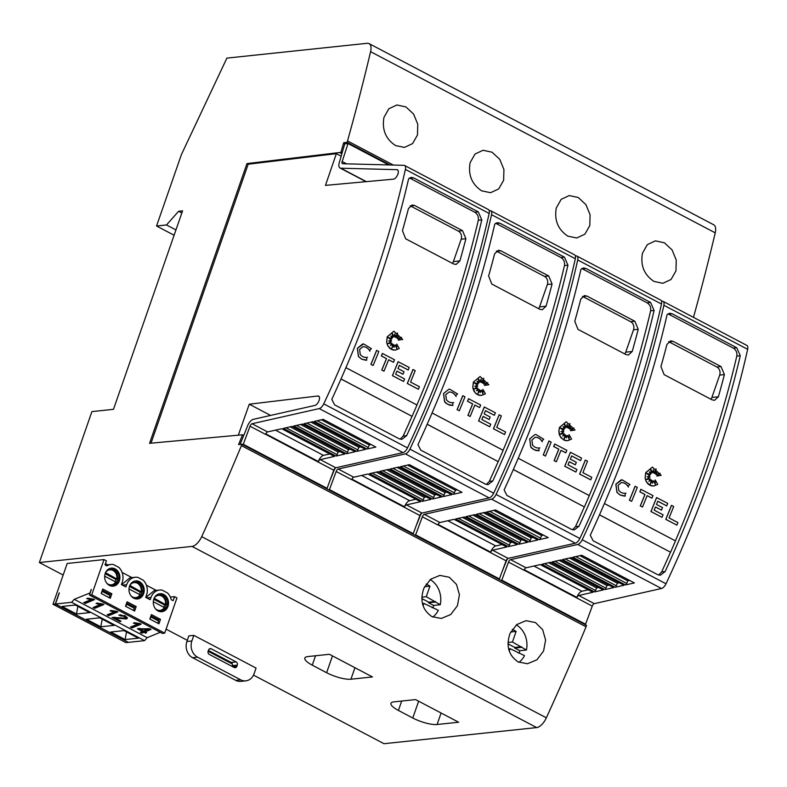 <?xml version="1.0" encoding="UTF-8"?>
<svg xmlns="http://www.w3.org/2000/svg" width="787" height="787" viewBox="0 0 787 787"><rect width="100%" height="100%" fill="white"/><g stroke="black" fill="none" stroke-linecap="round" stroke-linejoin="round"><path stroke-width="1.18" d="M333.777 470.242A2.459 1.161 117.7 0 1 333.816 470.144A2.459 1.161 117.7 0 1 335.813 467.783L402.993 452.614A6.139 2.912 -62.3 0 0 407.518 447.901A614.047 290.865 -62.3 0 0 455.712 329.891A614.047 290.865 -62.3 0 0 489.16 213.444A6.139 2.912 -62.3 0 0 488.363 209.529L404.597 165.486A6.139 2.912 117.7 0 1 405.394 169.412A614.047 290.865 117.7 0 1 371.946 285.858A614.047 290.865 117.7 0 1 323.742 403.869A6.139 2.912 117.7 0 1 319.227 408.581L252.047 423.75L267.6 431.925L281.736 428.738L334.396 456.411L320.26 459.608A2.459 1.161 -62.3 0 0 318.253 461.969A2.459 1.161 -62.3 0 0 318.223 462.058L333.777 470.242L327.067 488.324L326.005 488.442M240.094 444.419L247.295 426.682A7.368 3.492 117.7 0 1 247.393 426.387A7.368 3.492 117.7 0 1 253.394 419.314L314.741 405.462A5.214 2.469 117.7 0 0 319.089 400.435A5.214 2.469 117.7 0 0 318.696 396.117A5.214 2.469 117.7 0 0 317.8 395.999L319.296 396.786M397.986 170.267L396.855 169.667A5.214 2.469 117.7 0 1 397.504 169.805A5.214 2.469 117.7 0 1 397.897 174.124A5.214 2.469 117.7 0 1 393.303 179.18L325.464 185.378L336.354 153.662L341.165 156.2M396.855 169.667L340.83 168.211A7.368 3.492 117.7 0 1 340.043 168.015A7.368 3.492 117.7 0 1 339.492 161.915A7.368 3.492 117.7 0 1 339.591 161.62L344.736 143.883L348.031 143.539L388.739 164.936M404.597 165.486A6.139 2.912 117.7 0 0 403.938 165.329L342.591 163.735A2.459 1.161 117.7 0 1 342.325 163.666A2.459 1.161 117.7 0 1 342.138 161.63A2.459 1.161 117.7 0 1 342.178 161.532L346.555 163.834M376.727 288.376A614.047 290.865 -62.3 0 0 408.63 178.738L411.148 177.36L413.647 177.892L478.27 211.86L481.782 219.888A614.047 290.865 117.7 0 1 450.449 327.126A614.047 290.865 117.7 0 1 406.643 435.673L401.911 439.333L399.235 438.821L334.613 404.852L331.789 399.393A614.047 290.865 -62.3 0 0 376.727 288.376M252.047 423.75A2.459 1.161 117.7 0 0 250.04 426.111A2.459 1.161 117.7 0 0 250.01 426.21L265.563 434.385A2.459 1.161 117.7 0 1 265.603 434.286A2.459 1.161 117.7 0 1 267.6 431.925M329.723 453.961L323.477 455.378A6.139 2.912 -62.3 0 0 318.479 461.28A6.139 2.912 -62.3 0 0 318.401 461.516L318.223 462.058L265.603 434.286M418.389 389.26L407.282 383.476A614.047 290.865 -62.3 0 0 412.959 369.497L415.202 370.628A614.047 290.865 117.7 0 1 410.568 382.059L419.432 386.722A614.047 290.865 117.7 0 1 418.389 389.26L407.371 383.466A614.047 290.865 -62.3 0 0 413.047 369.497M387.883 343.663L391.778 343.014L390.441 345.463L392.851 344.067L391.788 348.385L393.766 344.775L394.051 347.254L395.271 344.854L396.796 348.69L396.737 344.076L399.245 348.493L395.369 350.126L391.316 349.339L387.765 345.69L386.673 342.276L387.283 336.777L393.923 331.209L402.708 339.472L398.252 340.132L401.577 337.367L397.592 338.725A614.047 290.865 -62.3 0 0 398.625 336L396.451 337.81L397.602 332.96L395.448 337.289L394.848 333.836L394.12 336.905L392.005 332.891L392.821 337.574L390.844 335.951L391.936 338.676L387.784 337.298L391.424 340.014L388.64 340.958L391.405 341.273L387.873 343.663L391.778 343.014M390.47 345.404L392.851 344.067M391.847 348.129L393.766 344.775M394.041 347.126L395.271 344.854M396.717 348.474L396.737 344.076M395.33 350.136L392.723 349.93L389.88 348.434L387.686 345.7L386.594 342.286L387.204 336.787L393.884 331.219M398.252 340.132L401.449 337.416M397.592 338.725L397.514 338.735A614.047 290.865 -62.3 0 0 398.507 336.098M396.451 337.81L397.445 333.265M395.448 337.289L394.799 334.042M394.12 336.905L392.044 333.137M392.821 337.574L390.893 336.069M391.936 338.676L387.863 337.367M366.653 357.406L366.742 360.171L365.64 360.21L361.607 359.138L358.429 356.511L357.347 348.297L362.718 343.949M369.89 351.189C368.326 348.366 366.103 346.86 363.22 346.693M360.269 354.553L359.59 349.418L362.876 346.703M373.146 365.473L370.913 364.351A614.047 290.865 -62.3 0 0 376.589 350.382L378.822 351.504A614.047 290.865 117.7 0 1 373.146 365.473L370.992 364.342A614.047 290.865 -62.3 0 0 376.668 350.372M383.997 371.179L381.764 370.057A614.047 290.865 -62.3 0 0 386.427 358.616L381.351 355.95A614.047 290.865 -62.3 0 0 382.364 353.422L394.503 359.748A614.047 290.865 117.7 0 1 393.49 362.276L388.66 359.738A614.047 290.865 117.7 0 1 383.997 371.179L381.843 370.047A614.047 290.865 -62.3 0 0 386.506 358.606L381.439 355.94A614.047 290.865 -62.3 0 0 382.452 353.412M393.49 362.276L388.65 359.777M399.294 365.384L408.207 370.008L399.314 365.335A614.047 290.865 117.7 0 1 398.006 368.572L404.016 371.73A614.047 290.865 117.7 0 1 402.983 374.258L396.963 371.149M402.983 374.258L396.982 371.1A614.047 290.865 117.7 0 1 395.694 374.248L404.587 378.921A614.047 290.865 117.7 0 1 403.544 381.459L392.418 375.655A614.047 290.865 -62.3 0 0 398.094 361.686L409.22 367.48A614.047 290.865 117.7 0 1 408.207 370.008M400.17 439.185L403.16 436.047A614.047 290.865 -62.3 0 0 412.014 416.313L340.997 378.99M416.923 404.99A614.047 290.865 -62.3 0 0 446.967 327.49A614.047 290.865 -62.3 0 0 478.299 220.262C478.811 216.789 477.64 214.113 474.787 212.224L409.486 177.96M366.742 360.171L361.695 359.128L358.508 356.501L357.436 348.287L363.614 343.919L371.415 348.671L369.418 350.382M419.943 515.534A2.459 1.161 117.7 0 1 419.973 515.436A2.459 1.161 117.7 0 1 421.98 513.075L489.16 497.905A6.139 2.912 -62.3 0 0 493.675 493.193A614.047 290.865 -62.3 0 0 541.879 375.183A614.047 290.865 -62.3 0 0 575.327 258.736A6.139 2.912 -62.3 0 0 574.53 254.821L490.763 210.778A6.139 2.912 117.7 0 1 491.55 214.703A614.047 290.865 117.7 0 1 458.103 331.15A614.047 290.865 117.7 0 1 409.909 449.161A6.139 2.912 117.7 0 1 405.384 453.873L338.203 469.042L353.766 477.217L367.903 474.03L420.553 501.703L406.417 504.9A2.459 1.161 -62.3 0 0 404.42 507.261A2.459 1.161 -62.3 0 0 404.39 507.349L419.943 515.534L413.234 533.625L412.172 533.734M329.753 481.093L333.452 471.974A7.368 3.492 117.7 0 1 333.55 471.679A7.368 3.492 117.7 0 1 335.508 467.901M462.894 333.668A614.047 290.865 -62.3 0 0 494.787 224.029L497.305 222.652L499.814 223.183L564.436 257.152L567.948 265.18A614.047 290.865 117.7 0 1 536.606 372.418A614.047 290.865 117.7 0 1 492.8 480.965L488.078 484.625L485.402 484.113L420.779 450.144L417.946 444.685A614.047 290.865 -62.3 0 0 462.894 333.668M338.203 469.042A2.459 1.161 117.7 0 0 336.206 471.403A2.459 1.161 117.7 0 0 336.177 471.502L351.73 479.677A2.459 1.161 117.7 0 1 351.759 479.578A2.459 1.161 117.7 0 1 353.766 477.217M415.89 499.253L409.643 500.67A6.139 2.912 -62.3 0 0 404.646 506.572A6.139 2.912 -62.3 0 0 404.557 506.808L404.39 507.349L351.759 479.578M504.556 434.552L493.449 428.767A614.047 290.865 -62.3 0 0 499.125 414.788L501.358 415.92A614.047 290.865 117.7 0 1 496.735 427.351L505.598 432.014A614.047 290.865 117.7 0 1 504.556 434.552L493.528 428.758A614.047 290.865 -62.3 0 0 499.204 414.788M474.049 388.955L477.945 388.306L476.607 390.755L479.017 389.358L477.945 393.677L479.922 390.067L480.218 392.546L481.437 390.145L482.962 393.982L482.903 389.378L485.412 393.785L481.536 395.418L477.483 394.631L474.905 392.477L472.839 387.568L473.449 382.069L480.09 376.501L488.865 384.764L484.408 385.423L487.733 382.659L483.759 384.017A614.047 290.865 -62.3 0 0 484.782 381.292L482.618 383.102L483.759 378.252L481.614 382.58L481.014 379.127L480.286 382.197L478.162 378.183L478.978 382.875L477.011 381.242L478.103 383.967L473.941 382.59L477.591 385.305L474.797 386.25L477.561 386.565L474.04 388.955L477.945 388.306M476.637 390.696L479.017 389.358M478.014 393.421L479.922 390.067M480.208 392.418L481.437 390.145M482.874 393.766L482.903 389.378M481.496 395.428L478.88 395.222L476.037 393.726L473.853 390.991L472.761 387.578L473.361 382.079L480.09 376.501M484.408 385.423L487.615 382.708M483.759 384.017L483.671 384.026A614.047 290.865 -62.3 0 0 484.674 381.39M482.618 383.102L483.612 378.557M481.614 382.58L480.965 379.334M480.286 382.197L478.211 378.429M478.978 382.875L477.05 381.361M478.103 383.967L474.03 382.659M452.81 402.698L452.82 405.472L449.711 405.187L446.013 403.249L444.586 401.803L443.514 393.589L448.826 389.24L449.78 389.211L457.572 393.962L455.584 395.674M456.057 396.481C454.483 393.657 452.259 392.152 449.387 391.985M446.426 399.845L445.747 394.71L449.043 391.995M459.313 410.765L457.07 409.643A614.047 290.865 -62.3 0 0 462.746 395.674L464.989 396.796A614.047 290.865 117.7 0 1 459.313 410.765L457.158 409.633A614.047 290.865 -62.3 0 0 462.835 395.664M470.164 416.471L467.931 415.349A614.047 290.865 -62.3 0 0 472.594 403.908L467.517 401.242A614.047 290.865 -62.3 0 0 468.531 398.714L480.66 405.039A614.047 290.865 117.7 0 1 479.647 407.568L474.827 405.03A614.047 290.865 117.7 0 1 470.164 416.471L468.009 415.339A614.047 290.865 -62.3 0 0 472.672 403.898L467.596 401.232A614.047 290.865 -62.3 0 0 468.609 398.704M479.647 407.568L474.807 405.069M485.461 410.676L494.374 415.3L485.481 410.627A614.047 290.865 117.7 0 1 484.172 413.864L490.173 417.021A614.047 290.865 117.7 0 1 489.15 419.55L483.129 416.441M489.15 419.55L483.139 416.392A614.047 290.865 117.7 0 1 481.86 419.54L490.754 424.213A614.047 290.865 117.7 0 1 489.711 426.751L478.575 420.947A614.047 290.865 -62.3 0 0 484.251 406.977L495.387 412.772A614.047 290.865 117.7 0 1 494.374 415.3M486.336 484.487L489.317 481.339A614.047 290.865 -62.3 0 0 498.181 461.605L427.154 424.282M503.08 450.282A614.047 290.865 -62.3 0 0 533.124 372.782A614.047 290.865 -62.3 0 0 564.466 265.553C564.968 262.081 563.807 259.405 560.954 257.516L495.653 223.252M452.899 405.462L447.862 404.42L444.675 401.793L443.593 393.579L448.826 389.24M506.11 560.826A2.459 1.161 117.7 0 1 506.139 560.728A2.459 1.161 117.7 0 1 508.136 558.367L575.317 543.197A6.139 2.912 -62.3 0 0 579.842 538.485A614.047 290.865 -62.3 0 0 628.036 420.474A614.047 290.865 -62.3 0 0 661.483 304.028A6.139 2.912 -62.3 0 0 660.696 300.113L576.92 256.07A6.139 2.912 117.7 0 1 577.717 259.995A614.047 290.865 117.7 0 1 544.27 376.442A614.047 290.865 117.7 0 1 496.076 494.452A6.139 2.912 117.7 0 1 491.55 499.165L424.37 514.334L439.923 522.509L454.06 519.322L506.72 546.995L492.583 550.192A2.459 1.161 -62.3 0 0 490.576 552.553A2.459 1.161 -62.3 0 0 490.547 552.641L506.11 560.826L499.391 578.917L498.338 579.025M415.92 526.385L419.619 517.266A7.368 3.492 117.7 0 1 419.717 516.97A7.368 3.492 117.7 0 1 421.675 513.193M549.06 378.96A614.047 290.865 -62.3 0 0 580.954 269.321L583.472 267.944L585.981 268.475L650.603 302.444L654.105 310.472A614.047 290.865 117.7 0 1 622.773 417.71A614.047 290.865 117.7 0 1 578.966 526.267L574.244 529.917L571.559 529.405L506.936 495.436L504.113 489.976A614.047 290.865 -62.3 0 0 549.06 378.96M424.37 514.334A2.459 1.161 117.7 0 0 422.373 516.695A2.459 1.161 117.7 0 0 422.334 516.793L437.897 524.968A2.459 1.161 117.7 0 1 437.926 524.87A2.459 1.161 117.7 0 1 439.923 522.509M502.047 544.545L495.8 545.962A6.139 2.912 -62.3 0 0 490.803 551.864A6.139 2.912 -62.3 0 0 490.724 552.11L490.547 552.641L437.926 524.87M590.722 479.844L579.616 474.059A614.047 290.865 -62.3 0 0 585.292 460.08L587.525 461.212A614.047 290.865 117.7 0 1 582.892 472.643L591.765 477.306A614.047 290.865 117.7 0 1 590.722 479.844L579.694 474.049A614.047 290.865 -62.3 0 0 585.371 460.08M560.196 427.951L564.259 429.259L560.108 427.882L563.748 430.597L560.964 431.542L563.728 431.856L560.206 434.247L564.102 433.598L562.764 436.047L565.174 434.65L564.112 438.969L566.089 435.359L566.384 437.838L567.604 435.437L569.129 439.274L569.06 434.67L571.578 439.077L567.693 440.71L565.046 440.513L560.993 437.779L559.321 434.64L558.809 430.991L559.527 427.371L566.207 421.802M562.803 435.988L565.174 434.65M564.171 438.713L566.089 435.359M566.365 437.71L567.604 435.437M569.04 439.067L569.06 434.67M567.614 440.72L563.64 439.923L560.098 436.273L558.898 430.981L559.606 427.361L566.247 421.793L575.031 430.056L570.496 430.725L573.772 428M570.575 430.715L573.9 427.951L569.837 429.318A614.047 290.865 -62.3 0 0 570.831 426.682M569.916 429.308A614.047 290.865 -62.3 0 0 570.949 426.584L568.696 428.403L569.768 423.849M568.775 428.394L569.926 423.544L567.781 427.872L567.122 424.626M567.781 427.872L567.171 424.419L566.365 427.489L564.377 423.721M566.443 427.489L564.328 423.475L565.145 428.167L563.217 426.652M538.977 447.99L538.987 450.764L535.868 450.479L532.179 448.541L530.753 447.095L529.681 438.88L534.983 434.532L535.947 434.503L543.738 439.254L541.751 440.966M542.223 441.773C540.649 438.949 538.426 437.444 535.553 437.277M532.592 445.137L531.914 440.002L535.209 437.287M545.47 456.057L543.237 454.935A614.047 290.865 -62.3 0 0 548.913 440.966L551.146 442.087A614.047 290.865 117.7 0 1 545.47 456.057L543.315 454.925A614.047 290.865 -62.3 0 0 548.992 440.956M556.33 461.762L554.087 460.641A614.047 290.865 -62.3 0 0 558.75 449.2L553.674 446.534A614.047 290.865 -62.3 0 0 554.687 444.006L566.827 450.331A614.047 290.865 117.7 0 1 565.814 452.859L560.993 450.321A614.047 290.865 117.7 0 1 556.33 461.762L554.176 460.631A614.047 290.865 -62.3 0 0 558.839 449.19L553.763 446.524A614.047 290.865 -62.3 0 0 554.776 443.996M565.814 452.859L560.974 450.371M571.628 455.968L580.54 460.602L571.637 455.919A614.047 290.865 117.7 0 1 570.339 459.155L576.34 462.313A614.047 290.865 117.7 0 1 575.317 464.842L569.286 461.733M575.317 464.842L569.306 461.694A614.047 290.865 117.7 0 1 568.017 464.832L576.92 469.505A614.047 290.865 117.7 0 1 575.877 472.043L564.741 466.238A614.047 290.865 -62.3 0 0 570.418 452.269L581.554 458.064A614.047 290.865 117.7 0 1 580.54 460.602M572.493 529.779L575.484 526.631A614.047 290.865 -62.3 0 0 584.338 506.897L513.321 469.573M589.247 495.574A614.047 290.865 -62.3 0 0 619.29 418.074A614.047 290.865 -62.3 0 0 650.623 310.845C651.134 307.373 649.964 304.697 647.121 302.808L581.819 268.544M539.065 450.754L534.019 449.711L530.832 447.085L529.759 438.871L534.983 434.532M592.267 606.118A2.459 1.161 117.7 0 1 592.306 606.02A2.459 1.161 117.7 0 1 594.303 603.659L661.483 588.489A6.139 2.912 -62.3 0 0 666.009 583.777A614.047 290.865 -62.3 0 0 714.202 465.766A614.047 290.865 -62.3 0 0 747.65 349.32A6.139 2.912 -62.3 0 0 746.853 345.404L663.087 301.372A6.139 2.912 117.7 0 1 663.884 305.287A614.047 290.865 117.7 0 1 630.436 421.734A614.047 290.865 117.7 0 1 582.232 539.744A6.139 2.912 117.7 0 1 577.717 544.456L510.537 559.626L526.09 567.801L540.226 564.613L592.886 592.286L578.74 595.484A2.459 1.161 -62.3 0 0 576.743 597.845A2.459 1.161 -62.3 0 0 576.714 597.943L592.267 606.118L585.558 624.209L584.495 624.317M502.076 571.677L505.775 562.557A7.368 3.492 117.7 0 1 505.874 562.262A7.368 3.492 117.7 0 1 507.831 558.485M590.27 535.268A614.047 290.865 -62.3 0 0 635.217 424.252A614.047 290.865 -62.3 0 0 667.12 314.613L669.639 313.236L672.137 313.767L736.76 347.736L740.272 355.773A614.047 290.865 117.7 0 1 708.939 463.002A614.047 290.865 117.7 0 1 665.123 571.559L660.401 575.208L657.725 574.697L593.103 540.728L590.28 535.268M510.537 559.626A2.459 1.161 117.7 0 0 508.53 561.987A2.459 1.161 117.7 0 0 508.5 562.085L524.053 570.26A2.459 1.161 117.7 0 1 524.093 570.162A2.459 1.161 117.7 0 1 526.09 567.801M588.214 589.837L581.967 591.253A6.139 2.912 -62.3 0 0 576.969 597.156A6.139 2.912 -62.3 0 0 576.891 597.402L576.714 597.943L524.083 570.162M676.879 525.136L665.772 519.351A614.047 290.865 -62.3 0 0 671.449 505.372L673.692 506.503A614.047 290.865 117.7 0 1 669.058 517.935L677.922 522.598A614.047 290.865 117.7 0 1 676.879 525.136L665.861 519.341A614.047 290.865 -62.3 0 0 671.537 505.372M646.373 479.539L650.269 478.889L648.931 481.339L651.341 479.942L650.278 484.261L652.256 480.65L652.541 483.129L653.761 480.729L655.286 484.566L655.227 479.962L657.735 484.369L653.859 486.002L649.806 485.215L646.255 481.565L645.163 478.152L645.773 472.653L652.413 467.084L661.198 475.348L656.742 476.017L660.057 473.253L656.083 474.6A614.047 290.865 -62.3 0 0 657.115 471.875L654.941 473.685L656.092 468.836L653.938 473.164L653.338 469.711L652.61 472.78L650.495 468.767L651.311 473.459L649.334 471.826L650.426 474.551L646.265 473.174L649.914 475.889L647.13 476.833L649.895 477.148L646.363 479.539L650.269 478.889M648.96 481.28L651.341 479.942M650.337 484.005L652.256 480.65M652.531 483.002L653.761 480.729M655.207 484.359L655.227 479.962M653.82 486.012L651.203 485.805L648.36 484.31L646.176 481.575L645.084 478.162L645.694 472.662L652.374 467.094M656.742 476.017L659.939 473.292M656.083 474.6L655.994 474.61A614.047 290.865 -62.3 0 0 656.997 471.974M654.941 473.685L655.935 469.15M653.938 473.164L653.289 469.918M652.61 472.78L650.534 469.013M651.311 473.459L649.383 471.944M650.426 474.551L646.353 473.243M625.134 493.282L625.232 496.046L624.13 496.085L620.097 495.013L616.919 492.387L615.837 484.172L621.209 479.824M628.38 487.064C626.816 484.241 624.593 482.736 621.71 482.569M621.405 482.579L618.08 485.294L618.759 490.429M631.636 501.349L629.403 500.227A614.047 290.865 -62.3 0 0 635.079 486.258L637.313 487.379A614.047 290.865 117.7 0 1 631.636 501.349L629.482 500.217A614.047 290.865 -62.3 0 0 635.158 486.248M642.487 507.054L640.254 505.933A614.047 290.865 -62.3 0 0 644.917 494.492L639.841 491.826A614.047 290.865 -62.3 0 0 640.854 489.298L652.994 495.623A614.047 290.865 117.7 0 1 651.98 498.151L647.15 495.613A614.047 290.865 117.7 0 1 642.487 507.054L640.333 505.923A614.047 290.865 -62.3 0 0 644.996 494.482L639.929 491.816A614.047 290.865 -62.3 0 0 640.943 489.288M651.98 498.151L647.14 495.662M657.784 501.26L666.697 505.893L657.804 501.211A614.047 290.865 117.7 0 1 656.496 504.447L662.506 507.605A614.047 290.865 117.7 0 1 661.473 510.133L655.453 507.025M661.473 510.133L655.473 506.985A614.047 290.865 117.7 0 1 654.184 510.124L663.077 514.796A614.047 290.865 117.7 0 1 662.034 517.334L650.908 511.53A614.047 290.865 -62.3 0 0 656.584 497.561L667.71 503.355A614.047 290.865 117.7 0 1 666.697 505.893M658.66 575.071L661.641 571.923A614.047 290.865 -62.3 0 0 670.504 552.189L599.487 514.865M675.413 540.866A614.047 290.865 -62.3 0 0 705.457 463.366A614.047 290.865 -62.3 0 0 736.789 356.137C737.301 352.665 736.13 349.989 733.277 348.1L667.976 313.836M625.232 496.046L620.186 495.003L616.998 492.377L615.926 484.162L622.104 479.795L629.905 484.546L627.908 486.258M383.967 117.371L388.837 108.763L396.884 104.976L405.905 106.914L413.578 114.036L417.759 124.208L417.474 134.99L412.565 143.608L404.42 147.405L395.546 145.575C385.679 139.014 381.823 129.609 383.967 117.371M470.124 162.663L474.994 154.055L483.041 150.268L492.072 152.206L499.745 159.328L503.926 169.5L503.641 180.282L498.722 188.9L490.586 192.697L481.713 190.867C471.846 184.306 467.98 174.901 470.124 162.663M556.291 207.955L561.161 199.347L569.208 195.56L578.238 197.498L585.912 204.62L590.093 214.792L589.797 225.574L584.889 234.192L576.743 237.989L567.88 236.159C558.013 229.597 554.146 220.193 556.291 207.955M642.458 253.247L647.327 244.639L655.374 240.852L664.395 242.79L672.068 249.912L676.249 260.084L675.964 270.866L671.055 279.483L662.91 283.281L654.036 281.451C644.169 274.889 640.313 265.485 642.458 253.247M430.174 579.596A21.495 18.042 -96 0 1 440.267 604.721L433.637 605.419A21.495 18.042 -96 0 1 433.047 607.653M423.918 588.096L430.538 579.301L439.854 575.386L449.318 577.274L456.509 584.436L459.431 594.746L457.424 605.715L450.744 614.519L441.34 618.444L432.024 616.664C422.373 610.073 419.668 600.55 423.918 588.096M516.341 624.888A21.495 18.042 -96 0 1 526.434 650.013L519.794 650.711A21.495 18.042 -96 0 1 519.213 652.944M510.074 633.387L516.705 624.593L526.021 620.677L535.485 622.566L542.676 629.728L545.598 640.038L543.581 651.006L536.911 659.811L527.506 663.736L518.19 661.956C508.53 655.364 505.834 645.842 510.074 633.387M193.828 635.365L188.85 635.896L186.903 641.484A12.277 10.31 84 0 0 192.589 657.696L235.667 680.342A12.277 10.31 84 0 0 240.852 681.375L245.829 680.853A12.277 10.31 -96 0 1 240.645 679.82L197.567 657.175A12.277 10.31 -96 0 1 191.88 640.962L193.828 635.365L256.06 668.074L254.112 673.672A12.277 10.31 -96 0 1 245.829 680.853M232.037 666.363L232.283 665.664A2.459 2.066 84 0 0 231.152 662.428L208.398 650.465M211.231 648.813L236.12 661.897A2.459 2.066 -96 0 1 237.261 665.143L236.867 666.264A2.459 2.066 -96 0 1 234.182 667.494L209.283 654.41A2.459 2.066 -96 0 1 208.152 651.164L208.535 650.042A2.459 2.066 -96 0 1 211.231 648.813L209.224 649.029M253.512 675.118L384.007 743.705L536.675 727.582A12.277 5.814 -62.3 0 0 546.345 717.823A1412.311 668.989 -62.3 0 0 586.059 626.796L241.412 445.619A1412.311 668.989 117.7 0 1 201.698 536.655A12.277 5.814 117.7 0 1 192.018 546.414L39.35 562.538L91.912 411.601L113.476 409.329L182.584 210.867L178.6 211.29L181.846 212.992M90.171 592.886L74.244 599.33L71.607 602.301L55.464 604.013L59.33 592.916M59.192 592.847L55.306 604.023L52.985 604.268L67.19 563.472L104.012 559.577L91.745 594.795L89.423 595.041L91.341 589.532M128.281 642.281L55.306 604.023M104.012 559.577L106.422 560.856L105.025 564.879L106.934 565.892A12.74 10.693 -96 0 1 110.937 564.476A12.74 10.693 -96 0 1 113.505 564.574L118.827 567.368A12.74 10.693 -96 0 1 122.211 582.37L121.424 584.603L125.881 586.945L126.658 584.711A12.74 10.693 -96 0 1 135.256 577.255A12.74 10.693 -96 0 1 137.814 577.353L143.145 580.157A12.74 10.693 -96 0 1 146.53 595.149L145.743 597.382L150.199 599.724L150.976 597.49A12.74 10.693 -96 0 1 159.574 590.043A12.74 10.693 -96 0 1 162.132 590.132L167.464 592.936A12.74 10.693 -96 0 1 171.222 599.684L173.14 600.688L174.537 596.654L176.957 597.923L164.699 633.142L91.745 594.795M90.033 592.818L91.203 589.463M128.251 642.369L125.93 642.615L52.985 604.268M89.423 595.041L162.378 633.387L164.699 633.142M160.282 632.286L147.189 637.677L144.562 640.648L128.419 642.359L55.464 604.013M170.356 597.097L174.537 596.654M146.402 585.213L156.249 590.388M159.574 590.043L154.262 590.604L145.89 597.461M122.083 572.434L131.931 577.609M135.256 577.255L129.944 577.815L121.572 584.682M160.489 619.359L151.399 614.578L149.845 619.044L158.935 623.825L160.489 619.359L158.167 619.605L150.966 615.818L157.853 619.448L158.6 620.992L157.793 623.225L150.13 619.202M125.526 606.265L134.616 611.046L136.171 606.57L127.081 601.789L125.526 606.265M143.657 593.644A9.06 7.604 84 0 0 135.639 580.924A9.06 7.604 84 0 0 129.53 586.217A9.06 7.604 84 0 0 137.548 598.937A9.06 7.604 84 0 0 143.657 593.644M153.849 598.996A9.06 7.604 84 0 0 161.856 611.715A9.06 7.604 84 0 0 167.965 606.423A9.06 7.604 84 0 0 159.958 593.703A9.06 7.604 84 0 0 153.849 598.996M119.339 580.855A9.06 7.604 84 0 0 111.321 568.135A9.06 7.604 84 0 0 105.212 573.438A9.06 7.604 84 0 0 113.23 586.158A9.06 7.604 84 0 0 119.339 580.855M101.208 593.487L110.298 598.268L111.862 593.792L102.763 589.01L101.208 593.487M112.807 586.187A9.06 7.604 84 0 0 118.503 580.944A9.06 7.604 84 0 0 114.322 568.991A9.06 7.604 84 0 0 110.908 568.194M161.443 611.745A9.06 7.604 84 0 0 167.139 606.511A9.06 7.604 84 0 0 162.948 594.549A9.06 7.604 84 0 0 159.545 593.762M137.125 598.966A9.06 7.604 84 0 0 142.821 593.723A9.06 7.604 84 0 0 138.63 581.77A9.06 7.604 84 0 0 135.226 580.983M105.124 573.703L115.925 579.389L117.253 579.242L105.527 572.661M117.253 579.242L116.938 578.661C117.165 574.933 115.866 572.188 113.023 570.418C110.023 569.109 107.504 569.847 105.468 572.631M153.76 599.271L164.562 604.947L165.89 604.809L154.154 598.228M165.89 604.809L165.565 604.219C165.801 600.501 164.493 597.746 161.66 595.985C158.649 594.677 156.131 595.415 154.104 598.199M129.442 586.492L140.243 592.168L141.571 592.031L129.835 585.439M141.571 592.031L141.257 591.44C141.483 587.712 140.175 584.967 137.341 583.197C134.331 581.898 131.813 582.636 129.786 585.41M115.925 579.389L115.256 581.75M164.562 604.947L163.893 607.308M140.243 592.168L139.574 594.529M74.244 599.33L147.189 637.677M93.614 599.143L94.548 599.625L85.311 603.442L83.756 602.626L90.977 599.645L86.727 598.632L87.79 598.189L93.614 599.143M145.083 631.863L146.638 632.679L145.565 633.112L144.011 632.295L141.876 633.181L140.322 632.364L142.457 631.479L137.332 628.783L149.727 628.744L151.006 629.413L145.083 631.863L145.32 630.781L149.963 628.872M140.243 623.648L141.178 624.14L131.931 627.947L130.376 627.131L137.607 624.15L133.347 623.137L134.42 622.694L140.243 623.648M125.015 618.12L124.366 616.31L120.303 615.837L118.876 614.962L125.359 615.936L127.396 618.149L126.559 618.936L115.128 618.11L121.031 621.218L119.968 621.661L112.039 617.49L125.015 618.12L125.704 616.123M116.929 611.391L117.863 611.883L108.626 615.7L107.071 614.873L114.292 611.902L110.042 610.879L111.105 610.446L116.929 611.391M102.94 604.042L103.874 604.534L94.637 608.341L93.082 607.525L100.303 604.544L96.053 603.531L97.116 603.088L102.94 604.042M144.562 640.648L71.607 602.301M76.477 614.008L62.094 606.443L75.365 605.046L89.748 612.601L76.477 614.008L77.883 606.374M125.113 639.565L110.731 632.01L123.992 630.613L138.374 638.168L125.113 639.565L126.52 631.931M100.795 626.786L86.413 619.231L99.683 617.825L114.066 625.39L100.795 626.786L102.202 619.153M109.432 594.333L111.862 593.792M109.157 597.658L109.964 595.425L109.216 593.89L102.33 590.26L109.541 594.037M133.751 607.111L136.171 606.57M134.282 608.203L126.618 604.18L125.812 606.423L133.475 610.446L134.282 608.203L133.534 606.669L126.648 603.049L133.849 606.816M110.937 564.476L105.379 565.066M105.438 563.679L107.612 564.83M109.186 597.658L101.493 593.634M101.523 593.634L102.084 590.948M150.16 619.202L150.72 616.516M109.964 595.425L102.3 591.401M150.937 616.959L158.6 620.992M104.671 576.182L115.768 582.016C113.712 584.82 111.174 585.538 108.144 584.19L106.875 583.285M153.308 601.74L164.404 607.574C162.338 610.378 159.8 611.106 156.78 609.758L155.511 608.853M128.989 588.961L140.086 594.795C138.03 597.599 135.482 598.327 132.462 596.969L131.193 596.064M93.358 599.143L85.547 602.36L85.311 603.442M85.547 602.36L85.045 602.094M91.135 598.946L90.977 599.645M145.772 632.217L145.565 633.112M145.123 631.676L144.257 631.223L144.011 632.295M144.257 631.223L142.122 632.099L141.876 633.181M142.122 632.099L141.611 631.833M142.663 630.584L142.457 631.479M139.879 628.921L138.817 628.36M139.83 629.098L143.529 631.046L147.572 629.374L139.83 629.098L139.988 628.4M147.69 628.675L147.543 629.354L147.73 628.675M139.988 623.648L132.177 626.875L131.931 627.947M132.177 626.875L131.665 626.6M137.764 623.452L137.607 624.15M120.165 620.766L119.968 621.661M115.168 617.933L113.82 617.224M124.543 615.542L124.366 616.31M120.726 614.686L120.303 615.837M127.317 617.559L126.559 618.936M126.805 617.864L124.897 618.159M115.315 617.293L115.128 618.11M116.673 611.391L108.862 614.617L108.626 615.7M108.862 614.617L108.35 614.352M114.449 611.204L114.292 611.902M102.684 604.042L94.873 607.259L94.637 608.341M94.873 607.259L94.361 606.993M100.461 603.845L100.303 604.544M312.262 665.163A18.426 4.899 19.2 0 1 304.815 658.06A18.426 4.899 19.2 0 1 307.845 656.565L329.399 654.292L372.477 676.938L350.933 679.211A18.426 4.899 19.2 0 1 326.615 672.718L312.262 665.163L315.538 655.758M398.419 710.454A18.426 4.899 19.2 0 1 390.972 703.352A18.426 4.899 19.2 0 1 394.012 701.856L415.556 699.584L458.644 722.23L437.09 724.502A18.426 4.899 19.2 0 1 412.782 718.01L398.419 710.454L401.695 701.05M39.35 562.538L63.157 575.051M166.087 629.157L187.316 640.323M208.122 651.252L232.332 663.982M510.743 631.981L516.124 631.41L512.435 641.995L526.434 650.013M512.298 629.354A142.732 119.84 -96 0 1 516.124 631.41M508.018 642.458L512.435 641.995M521.338 647.337L514.698 648.035L514.885 647.465L508.008 643.855M514.885 647.465L521.515 646.766M514.698 648.035L519.794 650.711M518.958 662.339A21.495 18.042 -96 0 0 524.486 655.61L510.104 648.704L509.258 651.115M518.338 653.043L519.39 652.925M508.618 648.862L510.104 648.704M424.577 586.689L429.958 586.118L426.279 596.703L440.267 604.721M426.141 584.062A142.732 119.84 -96 0 1 429.958 586.118M421.862 597.166L426.279 596.703M435.172 602.045L428.541 602.744L428.718 602.173L421.842 598.563M428.718 602.173L435.359 601.475M428.541 602.744L433.637 605.419M432.791 617.047A21.495 18.042 -96 0 0 438.32 610.318L423.937 603.413L423.101 605.823M432.181 607.751L433.224 607.633M422.452 603.57L423.937 603.413M412.014 416.313L341.017 378.94M345.916 367.667L416.982 405.02A614.047 290.865 117.7 0 1 412.093 416.303M498.171 461.605L427.174 424.232M432.083 412.959L503.149 450.312A614.047 290.865 117.7 0 1 498.26 461.595M584.338 506.897L513.34 469.524M518.239 458.25L589.306 495.603A614.047 290.865 117.7 0 1 584.416 506.887M670.504 552.189L599.507 514.816M604.406 503.542L675.472 540.895A614.047 290.865 117.7 0 1 670.583 552.179M668.645 341.676A6.139 5.155 -96 0 1 668.96 341.833L716.829 366.988A6.139 5.155 -96 0 1 719.672 375.104L711.881 397.465A6.139 5.155 -96 0 1 710.917 399.235M673.151 341.391L721.02 366.555L724.394 374.602A614.047 290.865 117.7 0 1 718.383 396.776L714.557 400.327L712.009 399.806L664.139 374.651L660.942 366.575A614.047 290.865 -62.3 0 0 666.943 344.411L670.632 340.869L673.151 341.391L668.96 341.833M628.469 487.055C626.895 484.231 624.671 482.726 621.799 482.559M618.651 490.301C620.628 492.692 623.078 493.646 625.99 493.164M662.034 517.334L650.987 511.52A614.047 290.865 -62.3 0 0 656.663 497.551M634.371 582.921L625.478 584.928L572.818 557.255L581.711 555.248L634.371 582.921M629.59 580.413L627.751 580.836L626.708 583.403A1.84 0.876 117.7 0 1 625.478 584.928M624.002 585.262L615.188 587.259L562.528 559.577L571.342 557.589L624.002 585.262M619.241 582.764L617.372 583.197L616.329 585.774A1.84 0.876 117.7 0 1 615.188 587.259M613.624 587.604L604.869 589.581L552.218 561.908L560.974 559.931L613.624 587.604M608.902 585.125L606.993 585.558L605.951 588.145A1.84 0.876 117.7 0 1 604.869 589.581M603.255 589.945L594.529 591.922L541.869 564.24L550.595 562.272L603.255 589.945M598.553 587.476L596.615 587.919L595.572 590.496A1.84 0.876 117.7 0 1 594.529 591.922M579.862 555.661L627.751 580.836M569.463 558.013L617.372 583.197M559.055 560.364L606.993 585.558M548.647 562.715L596.615 587.919M661.513 301.175L662.428 301.205A6.139 2.912 117.7 0 1 663.087 301.372M500.729 580.285L501.791 580.167L585.558 624.209M508.5 562.085L501.791 580.167M243.744 435.427L242.534 434.788L149.56 443.307L246.97 163.588L340.899 152.363L343.703 142.703L345.749 143.775M340.899 152.363L342.099 152.993M246.97 163.588L248.171 164.217L336.354 153.662M582.478 296.384A6.139 5.155 -96 0 1 582.803 296.542L630.672 321.696A6.139 5.155 -96 0 1 633.505 329.812L625.724 352.173A6.139 5.155 -96 0 1 624.75 353.943M586.984 296.099L634.853 321.263L638.227 329.31A614.047 290.865 117.7 0 1 632.217 351.484L628.39 355.035L625.842 354.514L577.983 329.36L574.776 321.283A614.047 290.865 -62.3 0 0 580.786 299.119L584.466 295.578L586.984 296.099L582.803 296.542M560.206 434.247L564.102 433.598M565.145 428.167L563.167 426.534L564.259 429.259M542.302 441.763C540.728 438.939 538.505 437.434 535.632 437.267M532.484 445.009C534.462 447.4 536.911 448.354 539.823 447.872M575.877 472.043L564.82 466.229A614.047 290.865 -62.3 0 0 570.496 452.259M548.205 537.629L539.311 539.636L486.661 511.963L495.554 509.956L548.205 537.629M543.423 535.121L541.584 535.544L540.551 538.101A1.84 0.876 117.7 0 1 539.311 539.636M537.836 539.971L529.021 541.968L476.361 514.285L485.176 512.298L537.836 539.971M533.084 537.472L531.205 537.905L530.172 540.472A1.84 0.876 117.7 0 1 529.021 541.968M527.467 542.312L518.712 544.289L466.052 516.616L474.807 514.639L527.467 542.312M522.735 539.833L520.827 540.266L519.784 542.843A1.84 0.876 117.7 0 1 518.712 544.289M517.089 544.653L508.363 546.631L455.712 518.948L464.438 516.98L517.089 544.653M512.396 542.184L510.448 542.627L509.415 545.204A1.84 0.876 117.7 0 1 508.363 546.631M493.705 510.369L541.584 535.544M483.297 512.721L531.205 537.905M472.889 515.072L520.827 540.266M462.49 517.423L510.448 542.627M575.346 255.883L576.261 255.913A6.139 2.912 117.7 0 1 576.92 256.07M414.562 534.993L415.625 534.875L499.391 578.917M422.334 516.793L415.625 534.875M496.322 251.092A6.139 5.155 -96 0 1 496.636 251.25L544.506 276.404A6.139 5.155 -96 0 1 547.349 284.51L539.557 306.881A6.139 5.155 -96 0 1 538.593 308.652M500.827 250.807L548.696 275.962L552.061 284.018A614.047 290.865 117.7 0 1 546.06 306.192L542.233 309.744L539.685 309.222L491.816 284.068L488.619 275.991A614.047 290.865 -62.3 0 0 494.62 253.817L498.299 250.286L500.827 250.807L496.636 251.25M456.145 396.471C454.571 393.648 452.348 392.142 449.466 391.975M446.327 399.717C448.305 402.108 450.744 403.062 453.666 402.58M489.711 426.751L478.663 420.937A614.047 290.865 -62.3 0 0 484.339 406.968M462.038 492.337L453.145 494.344L400.494 466.671L409.388 464.664L462.038 492.337M457.267 489.829L455.417 490.252L454.384 492.81A1.84 0.876 117.7 0 1 453.145 494.344M451.669 494.679L442.855 496.676L390.204 468.993L399.019 467.006L451.669 494.679M446.918 492.18L445.039 492.613L444.006 495.18A1.84 0.876 117.7 0 1 442.855 496.676M441.3 497.02L432.545 498.997L379.895 471.324L388.64 469.347L441.3 497.02M436.578 494.541L434.66 494.974L433.627 497.551A1.84 0.876 117.7 0 1 432.545 498.997M430.932 499.361L422.196 501.339L369.546 473.656L378.272 471.688L430.932 499.361M426.229 496.892L424.282 497.335L423.249 499.912A1.84 0.876 117.7 0 1 422.196 501.339M407.538 465.078L455.417 490.252M397.13 467.429L445.039 492.613M386.732 469.78L434.66 494.974M376.324 472.131L424.282 497.335M489.18 210.591L490.104 210.621A6.139 2.912 117.7 0 1 490.763 210.778M328.405 489.701L329.468 489.583L413.234 533.625M336.177 471.502L329.468 489.583M410.155 205.8A6.139 5.155 -96 0 1 410.47 205.958L458.339 231.112A6.139 5.155 -96 0 1 461.182 239.218L453.391 261.589A6.139 5.155 -96 0 1 452.427 263.36M414.66 205.515L462.53 230.67L465.904 238.727A614.047 290.865 117.7 0 1 459.893 260.9L456.067 264.452L453.519 263.93L405.649 238.776L402.452 230.699A614.047 290.865 -62.3 0 0 408.463 208.525L412.142 204.994L414.66 205.515L410.47 205.958M369.979 351.179C368.405 348.356 366.181 346.851 363.309 346.683M360.161 354.425C362.138 356.816 364.588 357.77 367.499 357.288M403.544 381.459L392.497 375.645A614.047 290.865 -62.3 0 0 398.173 361.676M375.881 447.046L366.988 449.052L314.328 421.379L323.221 419.373L375.881 447.046M371.1 444.537L369.26 444.96L368.227 447.518A1.84 0.876 117.7 0 1 366.988 449.052M365.512 449.387L356.698 451.384L304.038 423.701L312.852 421.714L365.512 449.387M360.761 446.888L358.882 447.321L357.839 449.889A1.84 0.876 117.7 0 1 356.698 451.384M355.134 451.728L346.378 453.705L293.728 426.033L302.483 424.055L355.134 451.728M350.412 449.249L348.503 449.682L347.46 452.259A1.84 0.876 117.7 0 1 346.378 453.705M344.765 454.069L336.039 456.047L283.379 428.364L292.105 426.397L344.765 454.069M340.063 451.6L338.125 452.043L337.082 454.62A1.84 0.876 117.7 0 1 336.039 456.047M321.381 419.786L369.26 444.96M310.973 422.137L358.882 447.321M300.565 424.488L348.503 449.682M290.157 426.829L338.125 452.043M348.031 143.539L342.178 161.532M317.8 395.999L249.263 404.203L270.61 415.428M249.263 404.203L238.313 435.191M242.239 444.409L243.301 444.291L327.067 488.324M250.01 426.21L243.301 444.291M151.025 443.17L248.171 164.217M343.703 142.703L347.018 142.349L390.037 164.965M347.018 142.349L347.51 140.952L393.352 165.054M693.485 317.348A1412.311 668.989 -62.3 0 0 715.235 232.844A12.277 5.814 -62.3 0 0 713.701 224.767L369.054 43.6A12.277 5.814 117.7 0 1 370.588 51.676A1412.311 668.989 117.7 0 1 347.51 140.952M178.6 211.29L166.5 224.954L156.544 226.007L181.463 154.449L226.892 58.11L367.234 43.295A12.277 5.814 117.7 0 1 369.054 43.6M156.544 226.007L174.094 235.234M166.5 224.954L175.944 229.922M586.059 626.796L586.551 625.39L241.894 444.222L238.579 444.576L242.534 434.788M241.412 445.619L241.894 444.222M405.394 169.412L489.16 213.444M275.48 430.145L323.477 455.378M491.55 214.703L575.327 258.736M361.636 475.446L409.643 500.67M577.717 259.995L661.483 304.028M447.803 520.738L495.8 545.962M663.884 305.287L747.65 349.32M533.96 566.03L581.967 591.253M231.152 662.428L236.12 661.897M232.283 665.664L237.261 665.143M232.677 666.707L236.867 666.264M192.589 657.696L197.567 657.175M235.667 680.342L240.645 679.82M186.903 641.484L191.88 640.962M146.785 597.933L150.976 597.49M116.082 582.596A8.814 7.398 -96 0 1 113.623 585.194M164.719 608.164A8.814 7.398 -96 0 1 162.25 610.761M140.401 595.385A8.814 7.398 -96 0 1 137.932 597.972M122.467 585.154L126.658 584.711M111.911 568.991A8.814 7.398 -96 0 1 112.748 569.365M160.538 594.559A8.814 7.398 -96 0 1 161.384 594.933M136.23 581.78A8.814 7.398 -96 0 1 137.066 582.154M118.414 617.726L118.247 618.484M192.018 546.414L536.675 727.582M354.937 667.71L350.933 679.211M332.468 655.905L326.615 672.718M441.094 713.002L437.09 724.502M418.635 701.197L412.782 718.01M716.829 366.988L721.02 366.555M719.672 375.104L724.394 374.602M711.881 397.465L718.383 396.776M524.26 569.739L576.891 597.402M575.73 556.596L626.708 583.403M565.312 558.947L616.329 585.774M554.894 561.298L605.951 588.145M544.496 563.649L595.572 590.496M578.74 595.484L594.303 603.659M577.717 544.456L661.483 588.489M668.655 314.131L672.137 313.767M733.277 348.1L736.76 347.736M736.789 356.137L740.272 355.773M661.641 571.923L665.123 571.559M582.232 539.744L666.009 583.777M339.522 152.511L341.873 153.75M630.672 321.696L634.853 321.263M633.505 329.812L638.227 329.31M625.724 352.173L632.217 351.484M438.093 524.447L490.724 552.11M489.563 511.304L540.551 538.101M479.145 513.655L530.172 540.472M468.727 516.006L519.784 542.843M458.339 518.358L509.415 545.204M492.583 550.192L508.136 558.367M491.55 499.165L575.317 543.197M582.498 268.839L585.981 268.475M647.121 302.808L650.603 302.444M650.623 310.845L654.105 310.472M575.484 526.631L578.966 526.267M496.076 494.452L579.842 538.485M544.506 276.404L548.696 275.962M547.349 284.51L552.061 284.018M539.557 306.881L546.06 306.192M351.937 479.155L404.557 506.808M403.397 466.012L454.384 492.81M392.988 468.363L444.006 495.18M382.571 470.715L433.627 497.551M372.172 473.066L423.249 499.912M406.417 504.9L421.98 513.075M405.384 453.873L489.16 497.905M496.331 223.547L499.814 223.183M560.954 257.516L564.436 257.152M564.466 265.553L567.948 265.18M489.317 481.339L492.8 480.965M409.909 449.161L493.675 493.193M458.339 231.112L462.53 230.67M461.182 239.218L465.904 238.727M453.391 261.589L459.893 260.9M265.77 433.853L318.401 461.516M317.24 420.72L368.227 447.518M306.822 423.072L357.839 449.889M296.404 425.423L347.46 452.259M286.006 427.774L337.082 454.62M320.26 459.608L335.813 467.783M319.227 408.581L402.993 452.614M410.165 178.255L413.647 177.892M474.787 212.224L478.27 211.86M478.299 220.262L481.782 219.888M403.16 436.047L406.643 435.673M323.742 403.869L407.518 447.901M340.83 168.211L366.378 181.64M370.588 51.676L715.235 232.844M201.698 536.655L546.345 717.823M107.849 569.591L113.476 569.572L115.325 570.968L117.145 573.802L117.883 578.199L116.712 582.262L114.863 584.436L111.518 585.705L109.531 585.459M158.157 611.017L160.145 611.273L163.489 610.004L165.349 607.83L166.51 603.767L165.782 599.369L163.962 596.536L162.112 595.139L156.485 595.159M132.167 582.38L137.794 582.36L139.643 583.757L141.463 586.581L142.201 590.988L141.03 595.041L139.171 597.225L135.836 598.494L133.839 598.238M112.207 569.07L112.925 569.404C116.338 571.51 117.843 574.746 117.46 579.134M160.843 594.638L161.561 594.962C164.975 597.067 166.48 600.314 166.087 604.691M136.525 581.849L137.243 582.183C140.657 584.288 142.162 587.535 141.778 591.913M113.899 585.056L116.279 582.518M162.535 610.623L164.906 608.085M138.217 597.835L140.598 595.306M340.043 168.015L366.024 181.679"/></g></svg>

